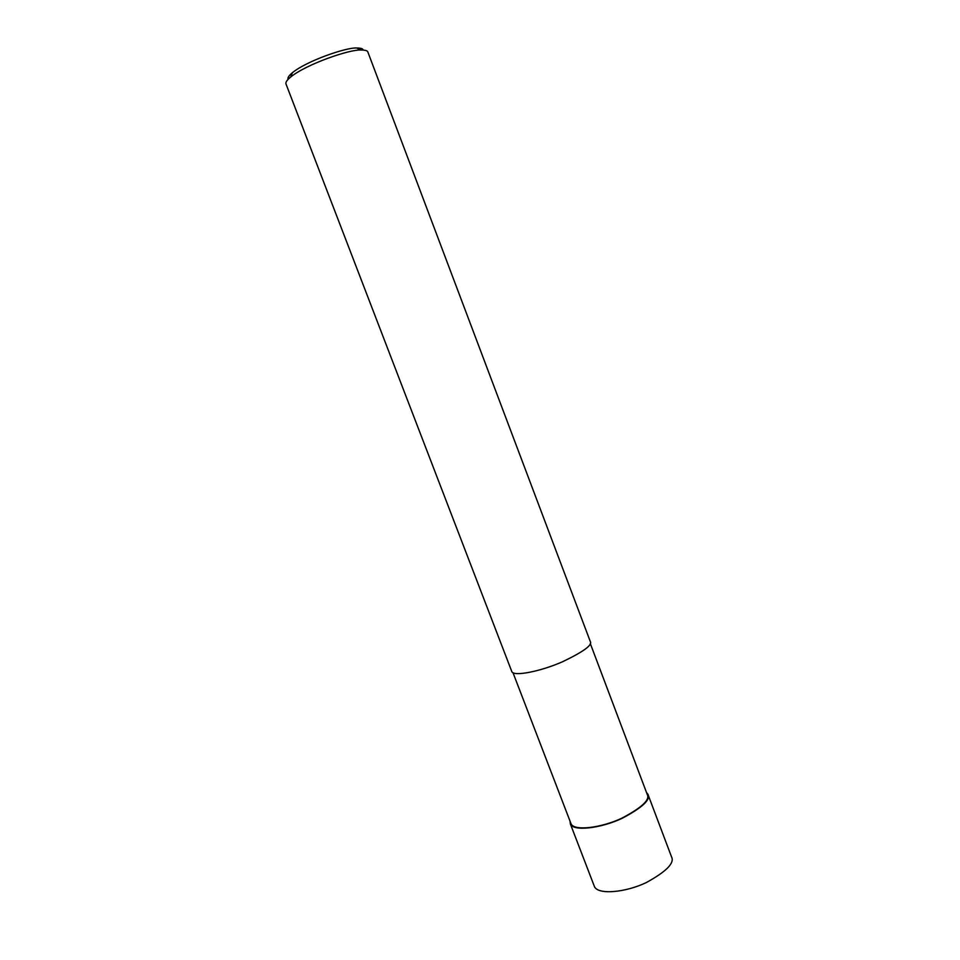 <?xml version="1.0" encoding="UTF-8"?>
<svg xmlns="http://www.w3.org/2000/svg" width="960" height="960" viewBox="0 0 960 960"><rect width="100%" height="100%" fill="white"/><g stroke="black" fill="none" stroke-linecap="round" stroke-linejoin="round"><path stroke-width="1.44" d="M646.5 792.504L647.904 794.256C650.952 799.62 642.312 807.66 621.96 818.412C601.116 828.24 573.372 831.708 570.396 824.016L570.024 821.148M590.304 643.56L647.256 794.496C650.256 799.764 641.748 807.672 621.744 818.244C601.26 827.904 573.972 831.312 571.032 823.764L513.012 672.744M290.712 77.004C306.372 64.152 350.004 49.164 360.96 50.04C365.4 50.004 367.74 50.748 367.956 52.272L590.292 641.544C592.644 645.036 583.368 651.78 562.44 661.8C541.128 671.208 513.852 676.836 511.836 671.652L285.912 83.76C285.54 82.164 287.136 79.908 290.712 77.004L292.404 72.708C288.84 75.636 287.412 77.844 288.132 79.332M363.204 50.064C362.976 48.672 360.816 47.988 356.736 48.012C346.632 47.196 306.78 60.852 292.404 72.708M647.904 794.256L671.52 856.836C674.844 862.932 666.444 871.5 646.332 882.54C625.68 892.536 597.756 895.14 594.384 886.44L570.396 824.016M360.96 50.04L356.736 48.012"/></g></svg>
